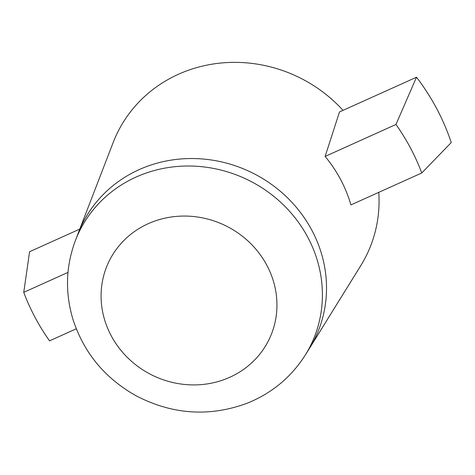 <?xml version="1.0" encoding="UTF-8"?>
<svg xmlns="http://www.w3.org/2000/svg" width="475" height="475" viewBox="0 0 475 475"><rect width="100%" height="100%" fill="white"/><g stroke="black" fill="none" stroke-linecap="round" stroke-linejoin="round"><path stroke-width="0.71" d="M76.273 328.789L49.537 340.848A214.658 200.67 26.4 0 1 23.75 292.351L29.587 251.72L79.782 229.081M23.75 292.351L67.996 272.395M350.906 204.927A134.757 125.976 -153.6 0 0 325.12 156.429L395.972 124.468A214.658 200.67 26.4 0 1 421.758 172.971L350.906 204.927M325.12 156.429L339.512 111.94L416.504 77.217A224.432 209.802 26.4 0 1 451.25 142.565L421.758 172.971M416.504 77.217L395.972 124.468M305.11 355.336C290.926 377.542 271.415 393.579 246.578 403.453C209.16 417.08 172.407 414.562 136.331 395.901C104.91 378.332 83.766 352.741 72.889 319.141C65.01 292.618 65.787 266.57 75.234 240.991A128.921 120.519 -153.6 0 1 186.224 166.03A128.921 120.519 -153.6 0 1 307.853 237.393A128.921 120.519 -153.6 0 1 305.11 355.336L309.124 348.941A129.663 121.214 -153.6 0 0 309.421 348.466L360.762 265.662A138.795 129.752 -153.6 0 0 378.765 192.357M343.033 110.354A138.795 129.752 -153.6 0 0 113.169 142.512L78.114 233.415A129.663 121.214 -153.6 0 0 77.912 233.938L75.234 240.991M266.897 265.359A89.051 83.25 26.4 0 1 185.434 384.542A89.051 83.25 26.4 0 1 114.724 251.56A89.051 83.25 26.4 0 1 266.897 265.359M309.421 348.466A129.663 121.214 -153.6 0 0 252.463 172.93A129.663 121.214 -153.6 0 0 78.114 233.415"/></g></svg>
